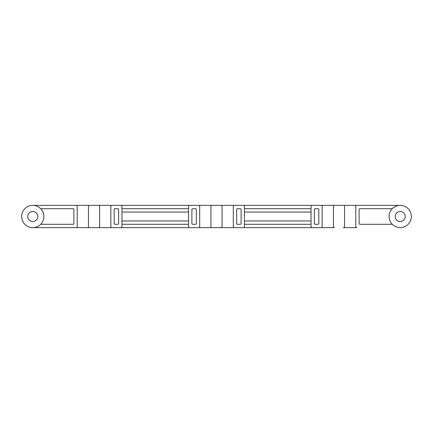 <?xml version="1.0" encoding="UTF-8"?>
<svg xmlns="http://www.w3.org/2000/svg" width="433" height="433" viewBox="0 0 433 433"><rect width="100%" height="100%" fill="white"/><g stroke="black" fill="none" stroke-linecap="round" stroke-linejoin="round"><path stroke-width="0.65" d="M400.216 211.488A5.012 5.012 0 0 1 404.557 219.006A5.012 5.012 0 0 1 395.876 219.006A5.012 5.012 0 0 1 400.216 211.488M32.784 211.488A5.012 5.012 0 0 1 37.124 219.006A5.012 5.012 0 0 1 28.443 219.006A5.012 5.012 0 0 1 32.784 211.488M400.216 205.366A11.134 11.134 0 0 1 409.856 222.069A11.134 11.134 0 0 1 390.571 222.069A11.134 11.134 0 0 1 400.216 205.366L356.906 205.366A1.115 1.115 0 0 0 355.791 206.481L355.791 226.519A1.115 1.115 0 0 0 356.906 227.634L343.429 227.634A1.115 1.115 0 0 0 344.544 226.519L344.544 206.481A1.115 1.115 0 0 0 343.429 205.366L312.144 205.366A1.115 1.115 0 0 0 311.029 206.481L311.029 226.519A1.115 1.115 0 0 0 312.144 227.634L334.525 227.634A1.115 1.115 0 0 1 333.41 226.519L333.41 206.481A1.115 1.115 0 0 1 334.525 205.366M392.266 208.706A11.134 11.134 0 0 0 392.266 224.294L359.91 224.294A0.779 0.779 0 0 1 359.13 223.515L359.13 209.485A0.779 0.779 0 0 1 359.91 208.706L392.266 208.706M32.784 205.366A11.134 11.134 0 0 0 23.144 222.069A11.134 11.134 0 0 0 42.429 222.069A11.134 11.134 0 0 0 32.784 205.366L76.094 205.366A1.115 1.115 0 0 1 77.209 206.481L77.209 226.519A1.115 1.115 0 0 1 76.094 227.634L321.053 227.634A1.115 1.115 0 0 0 322.163 226.519L322.163 206.481A1.115 1.115 0 0 0 321.053 205.366M40.734 208.706A11.134 11.134 0 0 1 40.734 224.294L73.09 224.294A0.779 0.779 0 0 0 73.87 223.515L73.87 209.485A0.779 0.779 0 0 0 73.09 208.706L40.734 208.706M32.784 227.634L76.094 227.634L32.784 227.634M356.906 205.366L343.429 205.366M312.144 205.366L189.665 205.366A1.115 1.115 0 0 0 188.555 206.481L188.555 226.519A1.115 1.115 0 0 0 189.665 227.634L198.574 227.634A1.115 1.115 0 0 0 199.689 226.519L199.689 206.481A1.115 1.115 0 0 0 198.574 205.366M314.369 209.485L314.369 223.515A0.779 0.779 0 0 0 315.148 224.294L318.044 224.294A0.779 0.779 0 0 0 318.823 223.515L318.823 209.485A0.779 0.779 0 0 0 318.044 208.706L315.148 208.706A0.779 0.779 0 0 0 314.369 209.485M191.895 209.485L191.895 223.515A0.779 0.779 0 0 0 192.674 224.294L195.57 224.294A0.779 0.779 0 0 0 196.349 223.515L196.349 209.485A0.779 0.779 0 0 0 195.57 208.706L192.674 208.706A0.779 0.779 0 0 0 191.895 209.485M244.445 212.046L311.029 212.046M311.029 208.706L244.445 208.706M311.029 220.954L244.445 220.954M244.445 224.294L311.029 224.294M189.665 205.366L76.094 205.366M121.971 212.046L188.555 212.046M188.555 208.706L121.971 208.706M188.555 220.954L121.971 220.954M121.971 224.294L188.555 224.294M234.426 205.366A1.115 1.115 0 0 0 233.311 206.481L233.311 226.519A1.115 1.115 0 0 0 234.426 227.634L243.335 227.634A1.115 1.115 0 0 0 244.445 226.519L244.445 206.481A1.115 1.115 0 0 0 243.335 205.366M212.046 205.366A1.115 1.115 0 0 0 210.931 206.481L210.931 226.519A1.115 1.115 0 0 0 212.046 227.634L220.954 227.634A1.115 1.115 0 0 0 222.069 226.519L222.069 206.481A1.115 1.115 0 0 0 220.954 205.366M111.947 205.366A1.115 1.115 0 0 0 110.837 206.481L110.837 226.519A1.115 1.115 0 0 0 111.947 227.634L120.856 227.634A1.115 1.115 0 0 0 121.971 226.519L121.971 206.481A1.115 1.115 0 0 0 120.856 205.366M89.571 205.366A1.115 1.115 0 0 0 88.456 206.481L88.456 226.519A1.115 1.115 0 0 0 89.571 227.634L98.475 227.634A1.115 1.115 0 0 0 99.59 226.519L99.59 206.481A1.115 1.115 0 0 0 98.475 205.366M114.177 209.485L114.177 223.515A0.779 0.779 0 0 0 114.956 224.294L117.852 224.294A0.779 0.779 0 0 0 118.631 223.515L118.631 209.485A0.779 0.779 0 0 0 117.852 208.706L114.956 208.706A0.779 0.779 0 0 0 114.177 209.485M236.651 209.485L236.651 223.515A0.779 0.779 0 0 0 237.43 224.294L240.326 224.294A0.779 0.779 0 0 0 241.105 223.515L241.105 209.485A0.779 0.779 0 0 0 240.326 208.706L237.43 208.706A0.779 0.779 0 0 0 236.651 209.485"/></g></svg>

